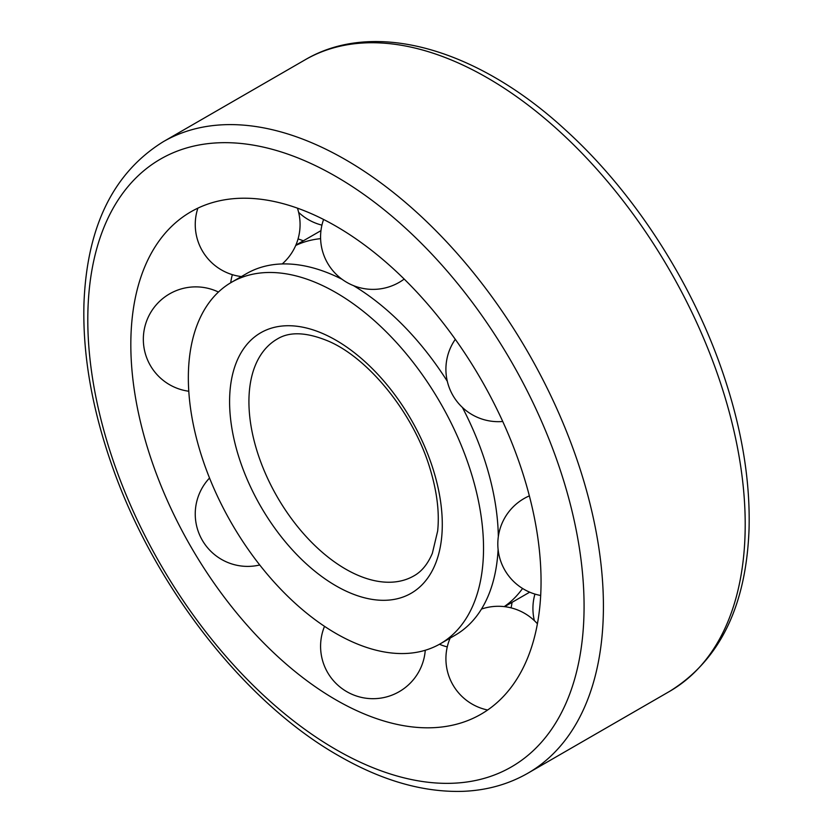 <?xml version="1.0" encoding="UTF-8"?>
<svg xmlns="http://www.w3.org/2000/svg" width="833" height="833" viewBox="0 0 833 833"><rect width="100%" height="100%" fill="white"/><g stroke="black" fill="none" stroke-linecap="round" stroke-linejoin="round"><path stroke-width="1.25" d="M335.938 633.444A208.729 120.514 -120 0 0 440.303 643.784A208.729 120.514 -120 0 0 440.303 402.766A208.729 120.514 -120 0 0 231.574 282.252A208.729 120.514 -120 0 0 199.576 449.508A208.729 120.514 -120 0 0 335.938 633.444M440.303 643.784L455.12 635.225A208.729 120.514 -120 0 0 494.583 575.759A208.729 120.514 -120 0 0 498.113 549.364M498.332 536.691A208.729 120.514 -120 0 0 462.388 407.41M447.321 381.306A208.729 120.514 -120 0 0 353.327 285.532M342.238 279.388A208.729 120.514 -120 0 0 317.633 269.246A208.729 120.514 -120 0 0 246.391 273.693L231.574 282.252M504.236 606.622A208.729 120.514 -120 0 0 522.572 588.462M320.611 238.654A208.729 120.514 -120 0 0 295.715 245.464M335.938 699.866A290.082 167.475 -120 0 0 434.982 727.605A290.082 167.475 -120 0 0 480.974 379.275A290.082 167.475 -120 0 0 156.323 244.944A290.082 167.475 -120 0 0 335.938 699.866M345.601 569.074A136.727 78.937 -120 0 0 413.959 575.842C421.685 571.542 427.818 564.024 432.358 553.279L437.648 531.079C439.553 512.909 437.127 492.48 430.369 469.791C414.376 414.47 369.144 358.44 328.379 341.134C306.617 332.107 289.572 331.399 277.243 339.031A136.727 78.937 -120 0 0 256.283 448.591A136.727 78.937 -120 0 0 345.601 569.074M335.938 585.818A150.398 86.83 -120 0 0 428.037 454.787A150.398 86.83 -120 0 0 243.84 348.444A150.398 86.83 -120 0 0 335.938 585.818M335.938 749.544A350.922 202.606 -120 0 0 550.832 443.822A350.922 202.606 -120 0 0 121.035 195.682A350.922 202.606 -120 0 0 335.938 749.544M527.903 773.191A364.594 210.499 -120 0 0 527.903 352.182A364.594 210.499 -120 0 0 163.31 141.683C113.246 172.754 86.788 226.847 83.946 303.962C82.634 353.765 91.63 406.619 110.945 462.523C152.46 584.172 243.59 701.896 338.771 755.802C381.785 780.594 423.039 792.443 462.523 791.35C486.514 790.475 508.307 784.415 527.903 773.191L669.69 691.317A364.594 210.499 -120 0 0 669.701 270.319A364.594 210.499 -120 0 0 305.097 59.82L163.31 141.683M320.965 230.637L295.861 245.131M529.705 592.169L504.59 606.663M669.69 691.317C719.754 660.246 746.212 606.153 749.054 529.049C750.366 479.235 741.37 426.381 722.055 370.487C691.015 280.461 633.288 191.58 566.096 130.521C478.09 49.032 374.746 18.69 305.097 59.82M298.641 212.363A52.406 52.406 0 0 0 321.934 225.139M303.295 240.831A52.406 52.406 0 0 0 298.058 238.925M232.365 274.671A52.406 52.406 0 0 0 230.731 282.741M439.46 644.263A52.406 52.406 0 0 0 447.259 646.887M511.066 607.861A52.406 52.406 0 0 0 512.035 602.374M534.942 594.075A52.406 52.406 0 0 0 534.359 620.637M529.361 495.874A52.406 52.406 0 0 0 540.679 595.48M455.307 339.323A52.406 52.406 0 0 0 502.736 421.488M323.589 219.464A52.406 52.406 0 0 0 404.192 279.076M282.22 263.946A52.406 52.406 0 0 0 297.443 208.156M197.89 208.135A52.406 52.406 0 0 0 241.393 276.577M218.433 292.039A52.406 52.406 0 0 0 145.536 324.276A52.406 52.406 0 0 0 188.779 391.239M209.531 478.027A52.406 52.406 0 0 0 259.74 564.982M324.526 626.343A52.406 52.406 0 0 0 360.887 697.273A52.406 52.406 0 0 0 425.257 650.261M537.41 623.782A52.406 52.406 0 0 0 481.474 609.069M450.132 638.109A52.406 52.406 0 0 0 487.638 710.008"/></g></svg>
